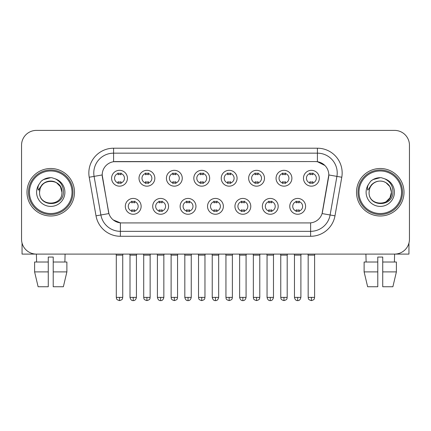 <?xml version="1.0" encoding="UTF-8"?>
<svg xmlns="http://www.w3.org/2000/svg" width="431" height="431" viewBox="0 0 431 431"><rect width="100%" height="100%" fill="white"/><g stroke="black" fill="none" stroke-linecap="round" stroke-linejoin="round"><path stroke-width="0.65" d="M168.548 206.347A7.914 7.914 0 0 1 160.628 214.261A7.914 7.914 0 0 1 152.714 206.347A7.914 7.914 0 0 1 160.628 198.432A7.914 7.914 0 0 1 168.548 206.347M155.683 206.347A4.946 4.946 0 0 0 160.628 211.292A4.946 4.946 0 0 0 165.579 206.347A4.946 4.946 0 0 0 160.628 201.401A4.946 4.946 0 0 0 155.683 206.347M195.954 206.347A7.914 7.914 0 0 1 188.04 214.261A7.914 7.914 0 0 1 180.126 206.347A7.914 7.914 0 0 1 188.04 198.432A7.914 7.914 0 0 1 195.954 206.347M183.094 206.347A4.946 4.946 0 0 0 188.04 211.292A4.946 4.946 0 0 0 192.986 206.347A4.946 4.946 0 0 0 188.04 201.401A4.946 4.946 0 0 0 183.094 206.347M223.366 206.347A7.914 7.914 0 0 1 215.452 214.261A7.914 7.914 0 0 1 207.532 206.347A7.914 7.914 0 0 1 215.452 198.432A7.914 7.914 0 0 1 223.366 206.347M210.5 206.347A4.946 4.946 0 0 0 215.452 211.292A4.946 4.946 0 0 0 220.397 206.347A4.946 4.946 0 0 0 215.452 201.401A4.946 4.946 0 0 0 210.5 206.347M250.777 206.347A7.914 7.914 0 0 1 242.863 214.261A7.914 7.914 0 0 1 234.943 206.347A7.914 7.914 0 0 1 242.863 198.432A7.914 7.914 0 0 1 250.777 206.347M237.912 206.347A4.946 4.946 0 0 0 242.863 211.292A4.946 4.946 0 0 0 247.809 206.347A4.946 4.946 0 0 0 242.863 201.401A4.946 4.946 0 0 0 237.912 206.347M278.189 206.347A7.914 7.914 0 0 1 270.269 214.261A7.914 7.914 0 0 1 262.355 206.347A7.914 7.914 0 0 1 270.269 198.432A7.914 7.914 0 0 1 278.189 206.347M265.324 206.347A4.946 4.946 0 0 0 270.269 211.292A4.946 4.946 0 0 0 275.22 206.347A4.946 4.946 0 0 0 270.269 201.401A4.946 4.946 0 0 0 265.324 206.347M305.595 206.347A7.914 7.914 0 0 1 297.681 214.261A7.914 7.914 0 0 1 289.767 206.347A7.914 7.914 0 0 1 297.681 198.432A7.914 7.914 0 0 1 305.595 206.347M292.735 206.347A4.946 4.946 0 0 0 297.681 211.292A4.946 4.946 0 0 0 302.627 206.347A4.946 4.946 0 0 0 297.681 201.401A4.946 4.946 0 0 0 292.735 206.347M141.136 206.347A7.914 7.914 0 0 1 133.222 214.261A7.914 7.914 0 0 1 125.302 206.347A7.914 7.914 0 0 1 133.222 198.432A7.914 7.914 0 0 1 141.136 206.347M128.271 206.347A4.946 4.946 0 0 0 133.222 211.292A4.946 4.946 0 0 0 138.168 206.347A4.946 4.946 0 0 0 133.222 201.401A4.946 4.946 0 0 0 128.271 206.347M154.842 178.245A7.914 7.914 0 0 1 146.923 186.16A7.914 7.914 0 0 1 139.008 178.245A7.914 7.914 0 0 1 146.923 170.326A7.914 7.914 0 0 1 154.842 178.245M141.977 178.245A4.946 4.946 0 0 0 146.923 183.191A4.946 4.946 0 0 0 151.874 178.245A4.946 4.946 0 0 0 146.923 173.294A4.946 4.946 0 0 0 141.977 178.245M182.254 178.245A7.914 7.914 0 0 1 174.334 186.16A7.914 7.914 0 0 1 166.42 178.245A7.914 7.914 0 0 1 174.334 170.326A7.914 7.914 0 0 1 182.254 178.245M169.388 178.245A4.946 4.946 0 0 0 174.334 183.191A4.946 4.946 0 0 0 179.285 178.245A4.946 4.946 0 0 0 174.334 173.294A4.946 4.946 0 0 0 169.388 178.245M209.66 178.245A7.914 7.914 0 0 1 201.746 186.16A7.914 7.914 0 0 1 193.831 178.245A7.914 7.914 0 0 1 201.746 170.326A7.914 7.914 0 0 1 209.66 178.245M196.8 178.245A4.946 4.946 0 0 0 201.746 183.191A4.946 4.946 0 0 0 206.691 178.245A4.946 4.946 0 0 0 201.746 173.294A4.946 4.946 0 0 0 196.8 178.245M237.072 178.245A7.914 7.914 0 0 1 229.157 186.16A7.914 7.914 0 0 1 221.238 178.245A7.914 7.914 0 0 1 229.157 170.326A7.914 7.914 0 0 1 237.072 178.245M224.206 178.245A4.946 4.946 0 0 0 229.157 183.191A4.946 4.946 0 0 0 234.103 178.245A4.946 4.946 0 0 0 229.157 173.294A4.946 4.946 0 0 0 224.206 178.245M264.483 178.245A7.914 7.914 0 0 1 256.564 186.16A7.914 7.914 0 0 1 248.649 178.245A7.914 7.914 0 0 1 256.564 170.326A7.914 7.914 0 0 1 264.483 178.245M251.618 178.245A4.946 4.946 0 0 0 256.564 183.191A4.946 4.946 0 0 0 261.515 178.245A4.946 4.946 0 0 0 256.564 173.294A4.946 4.946 0 0 0 251.618 178.245M291.895 178.245A7.914 7.914 0 0 1 283.975 186.16A7.914 7.914 0 0 1 276.061 178.245A7.914 7.914 0 0 1 283.975 170.326A7.914 7.914 0 0 1 291.895 178.245M279.029 178.245A4.946 4.946 0 0 0 283.975 183.191A4.946 4.946 0 0 0 288.926 178.245A4.946 4.946 0 0 0 283.975 173.294A4.946 4.946 0 0 0 279.029 178.245M319.301 178.245A7.914 7.914 0 0 1 311.387 186.16A7.914 7.914 0 0 1 303.472 178.245A7.914 7.914 0 0 1 311.387 170.326A7.914 7.914 0 0 1 319.301 178.245M306.441 178.245A4.946 4.946 0 0 0 311.387 183.191A4.946 4.946 0 0 0 316.332 178.245A4.946 4.946 0 0 0 311.387 173.294A4.946 4.946 0 0 0 306.441 178.245M127.431 178.245A7.914 7.914 0 0 1 119.516 186.16A7.914 7.914 0 0 1 111.597 178.245A7.914 7.914 0 0 1 119.516 170.326A7.914 7.914 0 0 1 127.431 178.245M114.565 178.245A4.946 4.946 0 0 0 119.516 183.191A4.946 4.946 0 0 0 124.462 178.245A4.946 4.946 0 0 0 119.516 173.294A4.946 4.946 0 0 0 114.565 178.245M96.021 215.839L89.217 177.243A24.739 24.739 0 0 1 113.579 148.21L317.421 148.21A24.739 24.739 0 0 1 341.783 177.243L334.979 215.839A24.739 24.739 0 0 1 310.616 236.28L120.384 236.28A24.739 24.739 0 0 1 96.021 215.839L108.919 213.566L102.4 177.249A13.361 13.361 0 0 1 115.556 161.571L315.444 161.571A13.361 13.361 0 0 1 328.6 177.249L322.49 211.885A13.361 13.361 0 0 1 309.334 222.924L121.666 222.924A13.361 13.361 0 0 1 108.51 211.885L102.195 174.954L94.087 176.387A19.788 19.788 0 0 1 113.579 153.161L317.421 153.161A19.788 19.788 0 0 1 336.913 176.387L330.108 214.977A19.788 19.788 0 0 1 310.616 231.334L120.384 231.334A19.788 19.788 0 0 1 100.892 214.977L94.087 176.387A19.788 19.788 0 0 1 93.786 172.95M26.991 192.248A23.748 23.748 0 0 0 50.739 215.996A23.748 23.748 0 0 0 74.493 192.248A23.748 23.748 0 0 0 50.739 168.499A23.748 23.748 0 0 0 26.991 192.248A23.748 23.748 0 0 0 50.739 215.996A23.748 23.748 0 0 0 74.493 192.248A23.748 23.748 0 0 0 50.739 168.499A23.748 23.748 0 0 0 26.991 192.248M356.507 192.248A23.748 23.748 0 0 0 380.261 215.996A23.748 23.748 0 0 0 404.009 192.248A23.748 23.748 0 0 0 380.261 168.499A23.748 23.748 0 0 0 356.507 192.248A23.748 23.748 0 0 0 380.261 215.996A23.748 23.748 0 0 0 404.009 192.248A23.748 23.748 0 0 0 380.261 168.499A23.748 23.748 0 0 0 356.507 192.248M113.579 148.21L113.579 161.717L315.444 161.571L317.421 161.717L324.888 165.482M102.195 174.927L102.346 172.95M309.334 222.924L121.666 222.924M120.384 236.28L120.384 222.859L113.251 219.939M341.783 177.243L328.805 174.954L322.081 213.566L334.979 215.839M322.49 211.885L322.41 212.305M108.59 212.305L108.51 211.885M409.45 145.242A14.843 14.843 0 0 0 394.607 130.399L36.393 130.399A14.843 14.843 0 0 0 21.55 145.242L21.55 239.248A14.843 14.843 0 0 0 36.393 254.091L394.607 254.091A14.843 14.843 0 0 0 409.45 239.248L409.45 145.242L409.45 239.248M21.55 145.242L21.55 239.248M394.607 130.399L36.393 130.399M36.608 262.01L36.393 254.091L394.607 254.091L394.392 262.01M118.029 183.482L118.029 181.737A3.798 3.798 0 0 0 120.998 181.737L120.998 183.482M119.516 297.385L116.3 297.385C116.753 298.381 115.61 299.513 119.516 300.601L119.516 297.385L122.733 297.385L122.733 255.13L116.3 255.13L116.041 254.091M122.733 255.13L122.991 254.091M120.998 173.009L120.998 174.749A3.798 3.798 0 0 0 118.029 174.749L118.029 173.009M131.735 211.583L131.735 209.838A3.798 3.798 0 0 0 134.704 209.838L134.704 211.583M133.222 297.385L130.006 297.385C130.566 299.68 131.638 300.752 133.222 300.601L133.222 297.385L136.433 297.385L136.433 255.13L130.006 255.13L129.742 254.091M136.433 255.13L136.697 254.091M134.704 201.11L134.704 202.856A3.798 3.798 0 0 0 131.735 202.856L131.735 201.11M145.441 183.482L145.441 181.737A3.798 3.798 0 0 0 148.409 181.737L148.409 183.482M146.923 297.385L143.706 297.385C144.164 298.381 143.022 299.513 146.923 300.601L146.923 297.385L150.139 297.385L150.139 255.13L143.706 255.13L143.448 254.091M150.139 255.13L150.403 254.091M148.409 173.009L148.409 174.749A3.798 3.798 0 0 0 145.441 174.749L145.441 173.009M172.853 183.482L172.853 181.737A3.798 3.798 0 0 0 175.821 181.737L175.821 183.482M174.334 297.385L171.118 297.385C171.576 298.381 170.434 299.513 174.334 300.601L174.334 297.385L177.55 297.385L177.55 255.13L171.118 255.13L170.859 254.091M177.55 255.13L177.809 254.091M175.821 173.009L175.821 174.749A3.798 3.798 0 0 0 172.853 174.749L172.853 173.009M200.259 183.482L200.259 181.737A3.798 3.798 0 0 0 203.227 181.737L203.227 183.482M201.746 297.385L198.529 297.385C198.982 298.381 197.84 299.513 201.746 300.601L201.746 297.385L204.962 297.385L204.962 255.13L198.529 255.13L198.271 254.091M204.962 255.13L205.221 254.091M203.227 173.009L203.227 174.749A3.798 3.798 0 0 0 200.259 174.749L200.259 173.009M227.67 183.482L227.67 181.737A3.798 3.798 0 0 0 230.639 181.737L230.639 183.482M229.157 297.385L225.941 297.385C226.394 298.381 225.251 299.513 229.157 300.601L229.157 297.385L232.374 297.385L232.374 255.13L225.941 255.13L225.682 254.091M232.374 255.13L232.632 254.091M230.639 173.009L230.639 174.749A3.798 3.798 0 0 0 227.67 174.749L227.67 173.009M159.147 211.583L159.147 209.838A3.798 3.798 0 0 0 162.115 209.838L162.115 211.583M160.628 297.385L157.412 297.385C157.978 299.68 159.05 300.752 160.628 300.601L160.628 297.385L163.845 297.385L163.845 255.13L157.412 255.13L157.153 254.091M163.845 255.13L164.103 254.091M162.115 201.11L162.115 202.856A3.798 3.798 0 0 0 159.147 202.856L159.147 201.11M186.558 211.583L186.558 209.838A3.798 3.798 0 0 0 189.527 209.838L189.527 211.583M188.04 297.385L184.824 297.385C185.384 299.68 186.456 300.752 188.04 300.601L188.04 297.385L191.256 297.385L191.256 255.13L184.824 255.13L184.565 254.091M191.256 255.13L191.515 254.091M189.527 201.11L189.527 202.856A3.798 3.798 0 0 0 186.558 202.856L186.558 201.11M213.965 211.583L213.965 209.838A3.798 3.798 0 0 0 216.933 209.838L216.933 211.583M215.452 297.385L212.235 297.385C212.795 299.68 213.868 300.752 215.452 300.601L215.452 297.385L218.668 297.385L218.668 255.13L212.235 255.13L211.977 254.091M218.668 255.13L218.926 254.091M216.933 201.11L216.933 202.856A3.798 3.798 0 0 0 213.965 202.856L213.965 201.11M22.046 243.052L22.046 254.091L79.439 254.091M408.954 243.052L408.954 254.091L351.561 254.091M73.006 192.248A22.267 22.267 0 0 0 50.739 169.981A22.267 22.267 0 0 0 28.478 192.248A22.267 22.267 0 0 0 50.739 214.509A22.267 22.267 0 0 0 73.006 192.248M72.015 192.248A21.275 21.275 0 0 0 50.739 170.972A21.275 21.275 0 0 0 29.464 192.248A21.275 21.275 0 0 0 50.739 213.523A21.275 21.275 0 0 0 72.015 192.248M40.072 188.886L39.544 192.248C38.93 207.44 63.502 207.16 63.422 192.248C63.465 186.073 60.712 181.591 55.163 178.8L51.817 177.701C47.782 177.464 44.226 178.649 41.15 181.257L39.135 184.15C37.906 186.224 37.637 188.234 38.327 190.184L41.931 184.845C45.287 181.489 49.279 180.379 53.913 181.521A11.184 11.184 0 0 0 40.072 188.886L39.555 192.248C38.871 177.814 62.614 177.814 61.924 192.248C62.614 206.675 38.871 206.675 39.555 192.248C38.871 177.814 62.614 177.814 61.924 192.248C62.614 206.675 38.871 206.675 39.555 192.248L40.072 188.886M61.924 192.248C62.614 206.675 38.871 206.675 39.555 192.248C38.871 206.675 62.614 206.675 61.924 192.248L60.426 186.655L56.332 182.561L53.913 181.521L56.332 182.561L60.426 186.655L61.924 192.248L60.426 186.655L56.332 182.561L53.913 181.521L56.332 182.561L60.426 186.655L61.924 192.248L60.426 186.655L56.332 182.561L53.913 181.521L56.332 182.561L60.426 186.655L61.924 192.248L60.426 186.655L56.332 182.561L53.913 181.521L56.332 182.561L60.426 186.655L61.924 192.248C61.579 186.871 58.907 183.299 53.913 181.521M51.887 203.373L51.531 203.405M41.182 181.23L43.45 179.614L50.858 177.658L43.45 179.614L41.182 181.23L43.45 179.614L50.858 177.658L43.45 179.614L41.182 181.23L43.45 179.614L50.858 177.658L43.45 179.614L41.182 181.23L43.45 179.614L50.858 177.658L43.45 179.614L41.182 181.23L43.45 179.614L50.858 177.658L43.45 179.614L41.182 181.23L43.45 179.614L50.858 177.658L43.45 179.614L41.182 181.23L43.45 179.614L50.858 177.658M402.522 192.248A22.267 22.267 0 0 0 380.261 169.981A22.267 22.267 0 0 0 357.994 192.248A22.267 22.267 0 0 0 380.261 214.509A22.267 22.267 0 0 0 402.522 192.248M401.536 192.248A21.275 21.275 0 0 0 380.261 170.972A21.275 21.275 0 0 0 358.985 192.248A21.275 21.275 0 0 0 380.261 213.523A21.275 21.275 0 0 0 401.536 192.248M369.593 188.886L369.06 192.248C368.446 207.44 393.018 207.16 392.937 192.248C392.986 186.073 390.233 181.591 384.678 178.8L381.333 177.701C377.303 177.464 373.747 178.649 370.671 181.257L368.65 184.15C367.422 186.224 367.153 188.234 367.842 190.184L371.447 184.845C374.803 181.489 378.795 180.379 383.428 181.521A11.184 11.184 0 0 0 369.593 188.886L369.076 192.248L369.593 188.886M383.428 181.521C388.423 183.299 391.095 186.871 391.445 192.248L389.947 186.655L385.853 182.561L383.428 181.521L385.853 182.561L389.947 186.655L391.445 192.248L389.947 186.655L385.853 182.561L383.428 181.521L385.853 182.561L389.947 186.655L391.445 192.248L389.947 186.655L385.853 182.561L383.428 181.521L385.853 182.561L389.947 186.655L391.445 192.248L389.947 186.655L385.853 182.561L383.428 181.521L385.853 182.561L383.428 181.521L385.853 182.561L389.947 186.655L391.445 192.248L389.947 186.655L385.853 182.561L383.428 181.521L385.853 182.561L389.947 186.655L391.445 192.248L389.947 197.84L385.853 201.934M391.445 192.248C392.129 206.675 368.386 206.675 369.076 192.248C368.386 206.675 392.129 206.675 391.445 192.248C392.129 206.675 368.386 206.675 369.076 192.248C368.386 206.675 392.129 206.675 391.445 192.248M381.403 203.373L381.052 203.405M370.698 181.23L372.966 179.614L380.374 177.658L372.966 179.614L370.698 181.23L372.966 179.614L380.374 177.658L372.966 179.614L370.698 181.23L372.966 179.614L380.374 177.658L372.966 179.614L370.698 181.23L372.966 179.614L380.374 177.658L372.966 179.614L370.698 181.23L372.966 179.614L380.374 177.658L372.966 179.614L370.698 181.23L372.966 179.614L380.374 177.658L372.966 179.614L370.698 181.23L372.966 179.614L380.374 177.658M34.604 262.01L34.604 271.902L38.117 286.744L34.604 271.902L34.604 262.01L48.267 262.01L48.267 257.059L53.218 257.059L53.218 262.01L66.88 262.01L66.88 271.902L63.368 286.744L66.88 271.902L53.218 271.902L53.218 262.01M65.092 254.091L64.876 262.01M48.267 262.01L48.267 286.744L38.117 286.744M34.604 271.902L48.267 271.902M63.368 286.744L53.218 286.744L53.218 271.902M377.782 262.01L377.782 271.902L364.12 271.902L367.632 286.744L364.12 271.902L364.12 262.01L377.782 262.01L377.782 257.059L382.733 257.059L382.733 262.01L396.396 262.01L396.396 271.902L392.883 286.744L396.396 271.902L382.733 271.902L382.733 262.01L382.733 286.744L392.883 286.744M377.782 271.902L377.782 286.744L367.632 286.744M365.908 254.091L366.124 262.01M255.082 183.482L255.082 181.737A3.798 3.798 0 0 0 258.05 181.737L258.05 183.482M256.564 297.385L253.353 297.385C253.805 298.381 252.663 299.513 256.564 300.601L256.564 297.385L259.78 297.385L259.78 255.13L253.353 255.13L253.089 254.091M259.78 255.13L260.044 254.091M258.05 173.009L258.05 174.749A3.798 3.798 0 0 0 255.082 174.749L255.082 173.009M282.494 183.482L282.494 181.737A3.798 3.798 0 0 0 285.462 181.737L285.462 183.482M283.975 297.385L280.759 297.385C281.217 298.381 280.075 299.513 283.975 300.601L283.975 297.385L287.191 297.385L287.191 255.13L280.759 255.13L280.5 254.091M287.191 255.13L287.45 254.091M285.462 173.009L285.462 174.749A3.798 3.798 0 0 0 282.494 174.749L282.494 173.009M309.9 183.482L309.9 181.737A3.798 3.798 0 0 0 312.868 181.737L312.868 183.482M311.387 297.385L308.17 297.385C308.623 298.381 307.481 299.513 311.387 300.601L311.387 297.385L314.603 297.385L314.603 255.13L308.17 255.13L307.912 254.091M314.603 255.13L314.862 254.091M312.868 173.009L312.868 174.749A3.798 3.798 0 0 0 309.9 174.749L309.9 173.009M241.376 211.583L241.376 209.838A3.798 3.798 0 0 0 244.345 209.838L244.345 211.583M242.863 297.385L239.647 297.385C240.207 299.68 241.279 300.752 242.863 300.601L242.863 297.385L246.079 297.385L246.079 255.13L239.647 255.13L239.383 254.091M246.079 255.13L246.338 254.091M244.345 201.11L244.345 202.856A3.798 3.798 0 0 0 241.376 202.856L241.376 201.11M268.788 211.583L268.788 209.838A3.798 3.798 0 0 0 271.756 209.838L271.756 211.583M270.269 297.385L267.053 297.385C267.619 299.68 268.691 300.752 270.269 300.601L270.269 297.385L273.486 297.385L273.486 255.13L267.053 255.13L266.794 254.091M273.486 255.13L273.744 254.091M271.756 201.11L271.756 202.856A3.798 3.798 0 0 0 268.788 202.856L268.788 201.11M296.199 211.583L296.199 209.838A3.798 3.798 0 0 0 299.168 209.838L299.168 211.583M297.681 297.385L294.465 297.385C295.025 299.68 296.097 300.752 297.681 300.601L297.681 297.385L300.897 297.385L300.897 255.13L294.465 255.13L294.206 254.091M300.897 255.13L301.156 254.091M299.168 201.11L299.168 202.856A3.798 3.798 0 0 0 296.199 202.856L296.199 201.11M317.421 148.21L317.421 161.717M310.616 222.859L310.616 236.28M89.217 177.243L94.087 176.387M39.135 184.15A14.153 14.153 0 0 0 50.739 206.401A14.153 14.153 0 0 0 55.163 178.8M368.65 184.15A14.153 14.153 0 0 0 380.261 206.401A14.153 14.153 0 0 0 384.678 178.8M116.3 297.385L116.3 255.13M122.733 297.385C122.275 298.381 123.417 299.513 119.516 300.601M130.006 297.385L130.006 255.13M136.433 297.385C135.873 299.68 134.801 300.752 133.222 300.601M143.706 297.385L143.706 255.13M150.139 297.385C149.686 298.381 150.828 299.513 146.923 300.601M171.118 297.385L171.118 255.13M177.55 297.385C177.098 298.381 178.24 299.513 174.334 300.601M198.529 297.385L198.529 255.13M204.962 297.385C204.51 298.381 205.646 299.513 201.746 300.601M225.941 297.385L225.941 255.13M232.374 297.385C231.916 298.381 233.058 299.513 229.157 300.601M157.412 297.385L157.412 255.13M163.845 297.385C163.284 299.68 162.212 300.752 160.628 300.601M184.824 297.385L184.824 255.13M191.256 297.385C190.696 299.68 189.624 300.752 188.04 300.601M212.235 297.385L212.235 255.13M218.668 297.385C218.108 299.68 217.035 300.752 215.452 300.601M253.353 297.385L253.353 255.13M259.78 297.385C259.327 298.381 260.469 299.513 256.564 300.601M280.759 297.385L280.759 255.13M287.191 297.385C286.739 298.381 287.881 299.513 283.975 300.601M308.17 297.385L308.17 255.13M314.603 297.385C314.151 298.381 315.287 299.513 311.387 300.601M239.647 297.385L239.647 255.13M246.079 297.385C245.514 299.68 244.442 300.752 242.863 300.601M267.053 297.385L267.053 255.13M273.486 297.385C272.925 299.68 271.853 300.752 270.269 300.601M294.465 297.385L294.465 255.13M300.897 297.385C300.337 299.68 299.265 300.752 297.681 300.601"/></g></svg>

